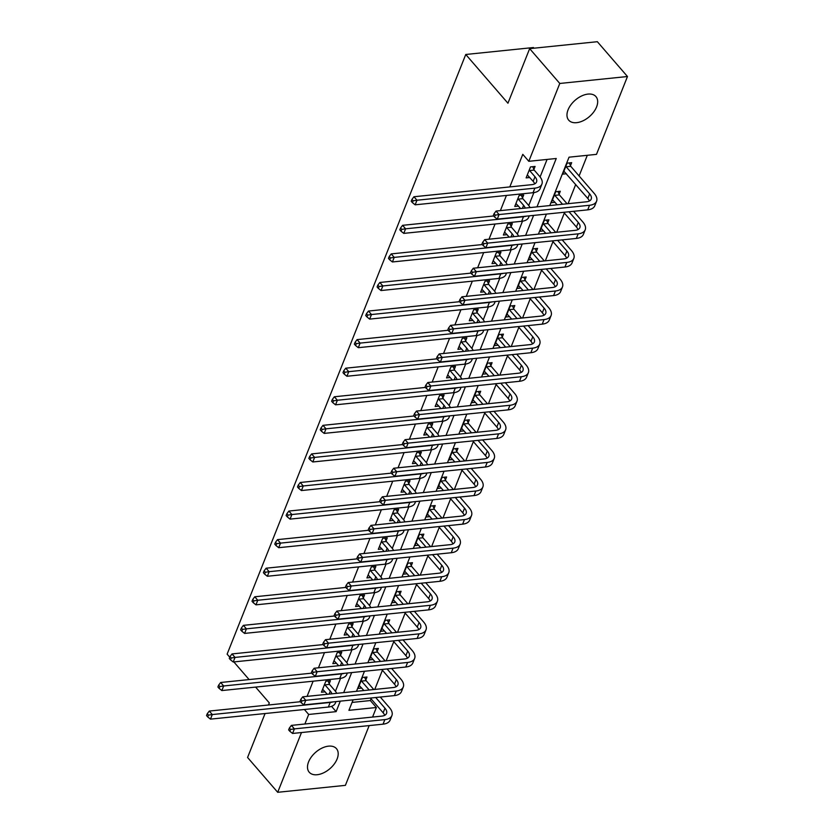 <?xml version="1.0" encoding="UTF-8"?>
<svg xmlns="http://www.w3.org/2000/svg" width="834" height="834" viewBox="0 0 834 834"><rect width="100%" height="100%" fill="white"/><g stroke="black" fill="none" stroke-linecap="round" stroke-linejoin="round"><path stroke-width="1.25" d="M308.57 761.901A18.004 10.863 -40.9 0 1 322.06 748.067A18.004 10.863 -40.9 0 1 336.456 748.651A18.004 10.863 -40.9 0 1 337.113 758.971A18.004 10.863 -40.9 0 1 323.623 772.816A18.004 10.863 -40.9 0 1 309.226 772.221A18.004 10.863 -40.9 0 1 308.57 761.901M568.058 109.848A18.004 10.863 -40.9 0 1 581.548 96.004A18.004 10.863 -40.9 0 1 595.945 96.598A18.004 10.863 -40.9 0 1 596.591 106.919A18.004 10.863 -40.9 0 1 583.112 120.753A18.004 10.863 -40.9 0 1 568.705 120.169A18.004 10.863 -40.9 0 1 568.058 109.848M534.01 48.195L533.437 47.538L465.758 54.481L227.119 654.148L229.757 657.202M465.758 54.481L507.937 103.228L529.653 48.643L597.342 41.7L627.47 76.52L596.487 154.363L569.049 157.178L549.794 205.56M352.073 702.426L370.338 700.55L371.036 698.798M374.758 689.426L382.41 670.223M386.132 660.862L393.773 641.648M397.505 632.287L405.147 613.073M408.879 603.712L416.52 584.498M420.242 575.137L427.894 555.924M431.616 546.562L439.257 527.359M442.99 517.987L450.631 498.784M454.353 489.422L462.005 470.209M465.726 460.848L473.368 441.634M477.1 432.273L484.742 413.059M488.474 403.698L496.115 384.484M499.837 375.123L507.489 355.92M511.211 346.548L518.852 327.345M522.584 317.983L530.226 298.77M533.948 289.408L541.6 270.195M545.321 260.833L552.963 241.62M556.695 232.259L564.337 213.045M568.069 203.684L575.71 184.481M579.098 175.953L587.313 155.301M370.338 700.55L376.363 707.513L372.569 717.063M369.17 725.59L345.391 785.357L277.701 792.3L301.481 732.544M570.477 165.653L571.665 162.682L567.089 163.151L562.71 174.139L566.432 173.753M559.103 194.228L560.292 191.257L555.715 191.726L551.347 202.714L555.058 202.328M547.74 222.803L548.918 219.832L544.352 220.301L539.973 231.289L543.695 230.903M536.366 251.378L537.555 248.396L532.978 248.866L528.6 259.864L532.321 259.478M524.993 279.943L526.181 276.971L521.604 277.441L517.236 288.428L520.948 288.053M513.629 308.517L514.807 305.546L510.231 306.015L505.863 317.003L509.584 316.628M502.256 337.092L503.434 334.121L498.868 334.59L494.489 345.578L498.211 345.193M490.882 365.667L492.07 362.696L487.494 363.165L483.115 374.153L486.837 373.768M479.508 394.242L480.697 391.271L476.12 391.74L471.752 402.728L475.463 402.342M468.145 422.817L469.323 419.836L464.757 420.305L460.378 431.303L464.1 430.917M456.771 451.382L457.96 448.411L453.383 448.88L449.005 459.868L452.726 459.492M445.398 479.957L446.586 476.985L442.01 477.455L437.642 488.443L441.353 488.067M434.034 508.531L435.212 505.56L430.636 506.029L426.268 517.017L429.99 516.632M422.661 537.106L423.839 534.135L419.273 534.604L414.894 545.592L418.616 545.207M411.287 565.681L412.476 562.71L407.899 563.179L403.531 574.167L407.242 573.782M399.913 594.256L401.102 591.275L396.525 591.744L392.157 602.742L395.879 602.356M388.55 622.821L389.728 619.85L385.162 620.319L380.784 631.307L384.505 630.931M377.177 651.396L378.365 648.425L373.788 648.894L369.41 659.882L373.132 659.506M365.803 679.971L366.991 677L362.415 677.469L358.047 688.457L361.758 688.071M536.992 206.874L556.247 158.491L528.808 161.306L522.782 154.342L509.814 186.92M506.426 195.448L500.379 210.637M495.052 224.023L489.005 239.202M483.678 252.598L477.642 267.777M472.315 281.173L466.269 296.351M460.941 309.737L454.895 324.926M449.568 338.312L443.532 353.501M438.194 366.887L432.158 382.076M426.831 395.462L420.784 410.641M415.457 424.037L409.411 439.216M404.083 452.612L398.047 467.791M392.72 481.176L386.674 496.366M381.346 509.751L375.3 524.94M369.973 538.326L363.937 553.515M358.599 566.901L352.563 582.08M347.236 595.476L341.189 610.655M335.862 624.051L329.816 639.23M324.489 652.615L318.452 667.805M313.125 681.19L307.079 696.38M335.424 691.271L340.574 678.355M346.798 662.696L351.938 649.78M358.172 634.132L363.311 621.205M369.535 605.557L374.685 592.63M380.909 576.982L386.048 564.065M392.282 548.407L397.422 535.491M403.656 519.832L408.796 506.916M415.019 491.257L420.169 478.341M426.393 462.693L431.532 449.766M437.767 434.118L442.906 421.191M449.13 405.543L454.28 392.626M460.504 376.968L465.643 364.051M471.877 348.393L477.017 335.476M483.251 319.818L488.39 306.902M494.614 291.254L499.754 278.327M505.988 262.679L511.127 249.752M517.361 234.104L522.501 221.187M528.725 205.529L533.875 192.612M540.098 176.954L547.073 159.43M533.896 169.406L535.074 166.435L530.497 166.904L526.129 177.892L529.851 177.517M522.522 197.981L523.7 195.01L519.134 195.479L514.755 206.467L518.477 206.081M511.148 226.556L512.337 223.585L507.76 224.054L503.392 235.042L507.103 234.656M499.785 255.131L500.963 252.149L496.386 252.619L492.018 263.617L495.74 263.231M488.411 283.696L489.589 280.724L485.023 281.194L480.645 292.181L484.366 291.806M477.038 312.27L478.226 309.299L473.649 309.768L469.271 320.756L472.993 320.381M465.664 340.845L466.852 337.874L462.276 338.343L457.908 349.331L461.619 348.956M454.301 369.42L455.479 366.449L450.913 366.918L446.534 377.906L450.256 377.521M442.927 397.995L444.105 395.024L439.539 395.493L435.16 406.481L438.882 406.095M431.553 426.57L432.742 423.589L428.165 424.058L423.797 435.056L427.508 434.67M420.19 455.135L421.368 452.164L416.791 452.633L412.423 463.621L416.145 463.245M408.816 483.71L409.994 480.738L405.428 481.208L401.05 492.196L404.771 491.82M397.443 512.284L398.631 509.313L394.055 509.782L389.676 520.77L393.398 520.395M386.069 540.859L387.257 537.888L382.681 538.357L378.313 549.345L382.024 548.96M374.706 569.434L375.884 566.463L371.318 566.932L366.939 577.92L370.661 577.535M363.332 598.009L364.521 595.028L359.944 595.497L355.565 606.495L359.287 606.109M351.958 626.574L353.147 623.603L348.57 624.072L344.202 635.06L347.914 634.684M340.595 655.149L341.773 652.178L337.197 652.647L332.829 663.635L336.55 663.259M329.221 683.724L330.4 680.752L325.833 681.222L321.455 692.21L325.177 691.834M529.653 48.643L559.781 83.463L627.47 76.52M265.066 713.529L247.573 757.481L277.701 792.3M268.465 705.001L269.299 702.895L255.621 687.091M249.116 679.574L233.843 661.925M304.879 724.006L308.684 714.457L336.123 711.642L340.293 701.154M304.389 709.494L308.684 714.457M528.808 161.306L559.781 83.463M343.691 692.616L351.667 672.579M355.065 664.041L363.04 644.004M366.428 635.477L374.403 615.429M377.802 606.902L385.777 586.855M389.176 578.327L397.151 558.29M400.539 549.752L408.514 529.715M411.913 521.177L419.888 501.14M423.286 492.602L431.261 472.565M434.66 464.038L442.635 443.99M446.023 435.463L453.998 415.415M457.397 406.888L465.372 386.851M468.771 378.313L476.746 358.276M480.134 349.738L488.109 329.701M491.507 321.163L499.483 301.126M502.881 292.598L510.856 272.551M514.244 264.024L522.23 243.976M525.618 235.449L533.593 215.412M353.095 699.841L348.925 710.328L376.363 707.513M546.406 214.088L538.42 234.135M535.032 242.663L527.057 262.71M523.658 271.238L515.683 291.285M512.284 299.813L504.309 319.849M500.921 328.387L492.946 348.424M489.548 356.962L481.572 376.999M478.174 385.527L470.199 405.574M466.811 414.102L458.836 434.149M455.437 442.677L447.462 462.724M444.063 471.252L436.088 491.289M432.69 499.827L424.714 519.863M421.326 528.402L413.351 548.438M409.953 556.966L401.978 577.013M398.579 585.541L390.604 605.588M387.216 614.116L379.241 634.163M375.842 642.691L367.867 662.728M364.468 671.266L356.493 691.303M331.536 706.346L336.123 711.642M527.307 174.921L533.155 181.332A11.54 6.005 -158.3 0 1 534.698 183.876M529.6 170.543L534.98 176.756A11.54 6.005 -158.3 0 1 536.554 181.958A11.54 6.005 -158.3 0 1 531.852 184.658L413.956 196.751L416.969 200.233L534.865 188.14A17.316 9.007 21.7 0 0 541.912 184.095A17.316 9.007 21.7 0 0 539.546 176.287L534.177 170.073L529.6 170.543L529.319 169.875M532.728 166.675L534.177 170.073M413.143 200.806L411.933 199.42L411.204 201.244L412.413 202.641L413.143 200.806L416.969 200.233L415.144 204.82L533.041 192.717A17.316 9.007 21.7 0 0 540.098 188.672L541.912 184.095M415.144 204.82L412.413 202.641M411.933 199.42L413.956 196.751M569.309 162.922L570.769 166.32L566.192 166.79L589.638 193.895A11.54 6.005 -158.3 0 1 591.212 199.097A11.54 6.005 -158.3 0 1 586.521 201.797L496.053 211.075L499.066 214.557L589.534 205.279A17.316 9.007 21.7 0 0 596.581 201.234A17.316 9.007 21.7 0 0 594.215 193.425L570.769 166.32M566.192 166.79L565.9 166.122M563.899 171.168L587.814 198.471A11.54 6.005 -158.3 0 1 589.357 201.015M495.24 215.13L494.041 213.733L493.311 215.568L494.51 216.965L495.24 215.13L499.066 214.557L497.252 219.133L587.709 209.855A17.316 9.007 21.7 0 0 594.757 205.81L596.581 201.234M497.252 219.133L494.51 216.965M494.041 213.733L496.053 211.075M515.944 203.496L520.614 208.552M521.354 195.25L522.803 198.648L518.237 199.118L523.606 205.331A11.54 6.005 -158.3 0 1 525.222 208.083M518.237 199.118L517.945 198.45M530.038 207.593A17.316 9.007 21.7 0 0 528.183 204.862L522.803 198.648M493.665 215.985L402.582 225.326L405.595 228.808L523.491 216.715A17.316 9.007 21.7 0 0 526.244 216.162M401.769 229.381L400.56 227.984L399.83 229.819L401.039 231.216L401.769 229.381L405.595 228.808L403.771 233.384L521.677 221.291A17.316 9.007 21.7 0 0 528.725 217.247L529.277 215.85M403.771 233.384L401.039 231.216M400.56 227.984L402.582 225.326M504.57 232.071L509.24 237.127M509.981 223.825L511.44 227.223L506.863 227.692L512.232 233.895A11.54 6.005 -158.3 0 1 513.848 236.658M506.863 227.692L506.582 227.025M518.665 236.158A17.316 9.007 21.7 0 0 516.809 233.426L511.44 227.223M482.292 244.55L391.209 253.901L394.221 257.383L512.128 245.279A17.316 9.007 21.7 0 0 514.87 244.737M390.395 257.956L389.197 256.559L388.467 258.394L389.666 259.791L390.395 257.956L394.221 257.383L392.407 261.959L510.304 249.866A17.316 9.007 21.7 0 0 517.351 245.822L517.904 244.425M392.407 261.959L389.666 259.791M389.197 256.559L391.209 253.901M557.946 191.497L559.395 194.895L554.819 195.364L562.512 204.257M569.017 211.773L578.264 222.459A11.54 6.005 -158.3 0 1 579.849 227.672A11.54 6.005 -158.3 0 1 575.147 230.361L484.69 239.65L487.702 243.132L578.16 233.843A17.316 9.007 21.7 0 0 585.207 229.809A17.316 9.007 21.7 0 0 582.841 221.99L573.594 211.304M567.089 203.788L559.395 194.895M554.819 195.364L554.537 194.697M552.525 199.743L557.195 204.799M563.701 212.316L576.44 227.046A11.54 6.005 -158.3 0 1 577.993 229.579M483.866 243.705L482.667 242.308L481.937 244.143L483.147 245.54L483.866 243.705L487.702 243.132L485.878 247.708L576.336 238.43A17.316 9.007 21.7 0 0 583.383 234.385L585.207 229.809M485.878 247.708L483.147 245.54M482.667 242.308L484.69 239.65M546.572 220.072L548.021 223.47L543.445 223.939L551.138 232.832M557.644 240.348L566.901 251.034A11.54 6.005 -158.3 0 1 568.475 256.247A11.54 6.005 -158.3 0 1 563.774 258.936L473.316 268.225L476.329 271.707L566.786 262.418A17.316 9.007 21.7 0 0 573.834 258.373A17.316 9.007 21.7 0 0 571.467 250.565L562.22 239.879M555.715 232.363L548.021 223.47M543.445 223.939L543.163 223.272M541.162 228.318L545.832 233.374M552.337 240.89L565.077 255.621A11.54 6.005 -158.3 0 1 566.62 258.154M472.503 272.28L471.293 270.883L470.564 272.718L471.773 274.105L472.503 272.28L476.329 271.707L474.504 276.283L564.962 267.005A17.316 9.007 21.7 0 0 572.02 262.96L573.834 258.373M474.504 276.283L471.773 274.105M471.293 270.883L473.316 268.225M493.196 260.635L497.877 265.702M498.617 252.4L500.066 255.798L495.49 256.267L500.859 262.47A11.54 6.005 -158.3 0 1 502.475 265.233M495.49 256.267L495.208 255.6M507.301 264.732A17.316 9.007 21.7 0 0 505.435 262.001L500.066 255.798M470.918 273.125L379.845 282.476L382.858 285.958L500.754 273.854A17.316 9.007 21.7 0 0 503.496 273.312M379.032 286.531L377.823 285.134L377.093 286.969L378.302 288.356L379.032 286.531L382.858 285.958L381.034 290.534L498.93 278.431A17.316 9.007 21.7 0 0 505.977 274.396L506.54 272.999M381.034 290.534L378.302 288.356M377.823 285.134L379.845 282.476M481.833 289.21L486.503 294.277M487.244 280.964L488.693 284.373L484.127 284.842L489.495 291.045A11.54 6.005 -158.3 0 1 491.111 293.797M484.127 284.842L483.835 284.175M495.928 293.307A17.316 9.007 21.7 0 0 494.062 290.576L488.693 284.373M459.555 301.699L368.472 311.051L371.484 314.533L489.381 302.429A17.316 9.007 21.7 0 0 492.133 301.877M367.658 315.106L366.449 313.709L365.719 315.544L366.929 316.93L367.658 315.106L371.484 314.533L369.66 319.109L487.567 307.006A17.316 9.007 21.7 0 0 494.614 302.961L495.167 301.564M369.66 319.109L366.929 316.93M366.449 313.709L368.472 311.051M470.459 317.785L475.13 322.852M475.87 309.539L477.329 312.948L472.753 313.417L478.122 319.62A11.54 6.005 -158.3 0 1 479.738 322.372M472.753 313.417L472.461 312.74M484.554 321.882A17.316 9.007 21.7 0 0 482.698 319.151L477.329 312.948M448.181 330.274L357.098 339.615L360.111 343.097L478.018 331.004A17.316 9.007 21.7 0 0 480.759 330.452M356.285 343.671L355.076 342.284L354.356 344.119L355.555 345.505L356.285 343.671L360.111 343.097L358.297 347.684L476.193 335.581A17.316 9.007 21.7 0 0 483.24 331.536L483.793 330.139M358.297 347.684L355.555 345.505M355.076 342.284L357.098 339.615M535.199 248.636L536.648 252.045L532.082 252.514L539.775 261.407M546.27 268.923L555.527 279.609A11.54 6.005 -158.3 0 1 557.102 284.821A11.54 6.005 -158.3 0 1 552.4 287.511L461.942 296.8L464.955 300.282L555.413 290.993A17.316 9.007 21.7 0 0 562.47 286.948A17.316 9.007 21.7 0 0 560.094 279.14L550.847 268.454M544.341 260.938L536.648 252.045M532.082 252.514L531.79 251.847M529.788 256.882L534.458 261.949M540.964 269.465L553.703 284.185A11.54 6.005 -158.3 0 1 555.246 286.729M461.129 300.855L459.92 299.458L459.2 301.293L460.399 302.679L461.129 300.855L464.955 300.282L463.131 304.858L553.599 295.57A17.316 9.007 21.7 0 0 560.646 291.525L562.47 286.948M463.131 304.858L460.399 302.679M459.92 299.458L461.942 296.8M523.825 277.211L525.284 280.62L520.708 281.089L528.402 289.971M534.907 297.488L544.154 308.184A11.54 6.005 -158.3 0 1 545.738 313.386A11.54 6.005 -158.3 0 1 541.037 316.086L450.579 325.364L453.592 328.846L544.049 319.568A17.316 9.007 21.7 0 0 551.097 315.523A17.316 9.007 21.7 0 0 548.73 307.715L539.473 297.019M532.978 289.502L525.284 280.62M520.708 281.089L520.426 280.412M518.414 285.457L523.085 290.524M529.59 298.04L542.329 312.76A11.54 6.005 -158.3 0 1 543.883 315.304M449.755 329.42L448.556 328.033L447.827 329.857L449.026 331.254L449.755 329.42L453.592 328.846L451.767 333.433L542.225 324.145A17.316 9.007 21.7 0 0 549.272 320.1L551.097 315.523M451.767 333.433L449.026 331.254M448.556 328.033L450.579 325.364M512.462 305.786L513.911 309.185L509.334 309.654L517.028 318.546M523.533 326.063L532.78 336.759A11.54 6.005 -158.3 0 1 534.365 341.961A11.54 6.005 -158.3 0 1 529.663 344.661L439.205 353.939L442.218 357.421L532.676 348.143A17.316 9.007 21.7 0 0 539.723 344.098A17.316 9.007 21.7 0 0 537.357 336.29L528.11 325.594M521.604 318.077L513.911 309.185M509.334 309.654L509.053 308.987M507.041 314.032L511.722 319.099M518.216 326.605L530.966 341.335A11.54 6.005 -158.3 0 1 532.509 343.879M438.392 357.994L437.183 356.608L436.453 358.432L437.662 359.829L438.392 357.994L442.218 357.421L440.394 361.998L530.851 352.719A17.316 9.007 21.7 0 0 537.899 348.675L539.723 344.098M440.394 361.998L437.662 359.829M437.183 356.608L439.205 353.939M501.088 334.361L502.537 337.76L497.971 338.229L505.665 347.121M512.159 354.638L521.417 365.334A11.54 6.005 -158.3 0 1 522.991 370.536A11.54 6.005 -158.3 0 1 518.289 373.236L427.832 382.514L430.844 385.996L521.302 376.718A17.316 9.007 21.7 0 0 528.36 372.673A17.316 9.007 21.7 0 0 525.983 364.865L516.736 354.169M510.231 346.652L502.537 337.76M497.971 338.229L497.679 337.562M495.677 342.607L500.348 347.663M506.853 355.18L519.592 369.91A11.54 6.005 -158.3 0 1 521.135 372.454M427.018 386.569L425.809 385.172L425.079 387.007L426.289 388.404L427.018 386.569L430.844 385.996L429.02 390.573L519.478 381.294A17.316 9.007 21.7 0 0 526.535 377.249L528.36 372.673M429.02 390.573L426.289 388.404M425.809 385.172L427.832 382.514M489.714 362.936L491.174 366.334L486.597 366.804L494.291 375.696M500.796 383.213L510.043 393.898A11.54 6.005 -158.3 0 1 511.617 399.111A11.54 6.005 -158.3 0 1 506.926 401.8L416.458 411.089L419.471 414.571L509.939 405.282A17.316 9.007 21.7 0 0 516.986 401.248A17.316 9.007 21.7 0 0 514.62 393.429L505.362 382.743M498.857 375.227L491.174 366.334M486.597 366.804L486.305 366.136M484.304 371.182L488.974 376.238M495.479 383.755L508.219 398.485A11.54 6.005 -158.3 0 1 509.762 401.018M415.645 415.144L414.446 413.747L413.716 415.582L414.915 416.979L415.645 415.144L419.471 414.571L417.657 419.148L508.114 409.869A17.316 9.007 21.7 0 0 515.162 405.824L516.986 401.248M417.657 419.148L414.915 416.979M414.446 413.747L416.458 411.089M478.351 391.511L479.8 394.909L475.224 395.379L482.917 404.271M489.422 411.787L498.669 422.473A11.54 6.005 -158.3 0 1 500.254 427.686A11.54 6.005 -158.3 0 1 495.552 430.375L405.095 439.664L408.107 443.146L498.565 433.857A17.316 9.007 21.7 0 0 505.613 429.812A17.316 9.007 21.7 0 0 503.246 422.004L493.999 411.318M487.494 403.802L479.8 394.909M475.224 395.379L474.942 394.711M472.93 399.757L477.601 404.813M484.106 412.33L496.845 427.06A11.54 6.005 -158.3 0 1 498.398 429.593M404.271 443.719L403.072 442.322L402.342 444.157L403.552 445.544L404.271 443.719L408.107 443.146L406.283 447.722L496.741 438.444A17.316 9.007 21.7 0 0 503.788 434.399L505.613 429.812M406.283 447.722L403.552 445.544M403.072 442.322L405.095 439.664M466.977 420.075L468.427 423.484L463.85 423.953L471.544 432.846M478.049 440.362L487.306 451.048A11.54 6.005 -158.3 0 1 488.88 456.261A11.54 6.005 -158.3 0 1 484.179 458.95L393.721 468.239L396.734 471.721L487.192 462.432A17.316 9.007 21.7 0 0 494.239 458.387A17.316 9.007 21.7 0 0 491.872 450.579L482.625 439.893M476.12 432.377L468.427 423.484M463.85 423.953L463.568 423.286M461.567 428.322L466.237 433.388M472.742 440.905L485.482 455.625A11.54 6.005 -158.3 0 1 487.025 458.168M392.908 472.294L391.699 470.897L390.969 472.732L392.178 474.119L392.908 472.294L396.734 471.721L394.909 476.297L485.367 467.009A17.316 9.007 21.7 0 0 492.425 462.964L494.239 458.387M394.909 476.297L392.178 474.119M391.699 470.897L393.721 468.239M455.604 448.65L457.053 452.059L452.487 452.528L460.18 461.411M466.675 468.927L475.933 479.623A11.54 6.005 -158.3 0 1 477.507 484.825A11.54 6.005 -158.3 0 1 472.805 487.525L382.347 496.803L385.36 500.285L475.818 491.007A17.316 9.007 21.7 0 0 482.876 486.962A17.316 9.007 21.7 0 0 480.509 479.154L471.252 468.458M464.747 460.941L457.053 452.059M452.487 452.528L452.195 451.851M450.193 456.896L454.864 461.963M461.369 469.479L474.108 484.2A11.54 6.005 -158.3 0 1 475.651 486.743M381.534 500.859L380.325 499.472L379.606 501.297L380.804 502.693L381.534 500.859L385.36 500.285L383.546 504.872L474.004 495.584A17.316 9.007 21.7 0 0 481.051 491.539L482.876 486.962M383.546 504.872L380.804 502.693M380.325 499.472L382.347 496.803M444.23 477.225L445.69 480.624L441.113 481.093L448.807 489.985M455.312 497.502L464.559 508.198A11.54 6.005 -158.3 0 1 466.143 513.4A11.54 6.005 -158.3 0 1 461.442 516.1L370.984 525.378L373.997 528.86L464.455 519.582A17.316 9.007 21.7 0 0 471.502 515.537A17.316 9.007 21.7 0 0 469.135 507.729L459.878 497.033M453.383 489.516L445.69 480.624M441.113 481.093L440.832 480.426M438.82 485.471L443.49 490.538M449.995 498.044L462.734 512.774A11.54 6.005 -158.3 0 1 464.288 515.318M370.16 529.434L368.962 528.047L368.232 529.871L369.431 531.268L370.16 529.434L373.997 528.86L372.173 533.437L462.63 524.159A17.316 9.007 21.7 0 0 469.678 520.114L471.502 515.537M372.173 533.437L369.431 531.268M368.962 528.047L370.984 525.378M432.867 505.8L434.316 509.199L429.739 509.668L437.433 518.56M443.938 526.077L453.185 536.773A11.54 6.005 -158.3 0 1 454.77 541.975A11.54 6.005 -158.3 0 1 450.068 544.675L359.61 553.953L362.623 557.435L453.081 548.157A17.316 9.007 21.7 0 0 460.128 544.112A17.316 9.007 21.7 0 0 457.762 536.304L448.515 525.608M442.01 518.091L434.316 509.199M429.739 509.668L429.458 509.001M427.446 514.046L432.127 519.102M438.621 526.619L451.371 541.349A11.54 6.005 -158.3 0 1 452.914 543.893M358.797 558.009L357.588 556.612L356.858 558.446L358.067 559.843L358.797 558.009L362.623 557.435L360.799 562.012L451.257 552.734A17.316 9.007 21.7 0 0 458.304 548.689L460.128 544.112M360.799 562.012L358.067 559.843M357.588 556.612L359.61 553.953M421.493 534.375L422.942 537.774L418.376 538.243L426.07 547.135M432.565 554.652L441.822 565.337A11.54 6.005 -158.3 0 1 443.396 570.55A11.54 6.005 -158.3 0 1 438.694 573.239L348.237 582.528L351.25 586.01L441.707 576.721A17.316 9.007 21.7 0 0 448.765 572.687A17.316 9.007 21.7 0 0 446.388 564.868L437.141 554.183M430.636 546.666L422.942 537.774M418.376 538.243L418.084 537.576M416.083 542.621L420.753 547.677M427.258 555.194L439.998 569.924A11.54 6.005 -158.3 0 1 441.54 572.458M347.424 586.583L346.214 585.187L345.484 587.021L346.694 588.418L347.424 586.583L351.25 586.01L349.425 590.587L439.893 581.308A17.316 9.007 21.7 0 0 446.941 577.264L448.765 572.687M349.425 590.587L346.694 588.418M346.214 585.187L348.237 582.528M410.119 562.95L411.579 566.349L407.002 566.818L414.696 575.71M421.201 583.227L430.448 593.912A11.54 6.005 -158.3 0 1 432.022 599.125A11.54 6.005 -158.3 0 1 427.331 601.814L336.863 611.103L339.876 614.585L430.344 605.296A17.316 9.007 21.7 0 0 437.391 601.251A17.316 9.007 21.7 0 0 435.025 593.443L425.767 582.757M419.273 575.241L411.579 566.349M407.002 566.818L406.721 566.15M404.709 571.196L409.379 576.252M415.885 583.769L428.624 598.499A11.54 6.005 -158.3 0 1 430.177 601.033M336.05 615.158L334.851 613.761L334.121 615.596L335.32 616.983L336.05 615.158L339.876 614.585L338.062 619.162L428.52 609.883A17.316 9.007 21.7 0 0 435.567 605.838L437.391 601.251M338.062 619.162L335.32 616.983M334.851 613.761L336.863 611.103M398.756 591.514L400.205 594.923L395.629 595.393L403.322 604.285M409.828 611.802L419.075 622.487A11.54 6.005 -158.3 0 1 420.659 627.7A11.54 6.005 -158.3 0 1 415.957 630.389L325.5 639.678L328.513 643.16L418.97 633.871A17.316 9.007 21.7 0 0 426.018 629.826A17.316 9.007 21.7 0 0 423.651 622.018L414.404 611.332M407.899 603.816L400.205 594.923M395.629 595.393L395.347 594.725M393.335 599.761L398.016 604.827M404.511 612.344L417.25 627.064A11.54 6.005 -158.3 0 1 418.804 629.607M324.676 643.733L323.477 642.336L322.748 644.171L323.957 645.558L324.676 643.733L328.513 643.16L326.688 647.737L417.146 638.448A17.316 9.007 21.7 0 0 424.193 634.403L426.018 629.826M326.688 647.737L323.957 645.558M323.477 642.336L325.5 639.678M387.383 620.089L388.832 623.498L384.266 623.968L391.949 632.85M398.454 640.366L407.711 651.062A11.54 6.005 -158.3 0 1 409.286 656.264A11.54 6.005 -158.3 0 1 404.584 658.964L314.126 668.242L317.139 671.724L407.597 662.446A17.316 9.007 21.7 0 0 414.644 658.401A17.316 9.007 21.7 0 0 412.277 650.593L403.031 639.897M396.525 632.38L388.832 623.498M384.266 623.968L383.974 623.29M381.972 628.336L386.642 633.402M393.148 640.919L405.887 655.639A11.54 6.005 -158.3 0 1 407.43 658.182M313.313 672.298L312.104 670.911L311.374 672.736L312.583 674.133L313.313 672.298L317.139 671.724L315.315 676.311L405.772 667.023A17.316 9.007 21.7 0 0 412.83 662.978L414.644 658.401M315.315 676.311L312.583 674.133M312.104 670.911L314.126 668.242M459.086 346.36L463.756 351.416M464.507 338.114L465.956 341.513L461.379 341.982L466.748 348.195A11.54 6.005 -158.3 0 1 468.364 350.947M461.379 341.982L461.098 341.314M473.191 350.457A17.316 9.007 21.7 0 0 471.325 347.726L465.956 341.513M436.808 358.849L345.735 368.19L348.748 371.672L466.644 359.579A17.316 9.007 21.7 0 0 469.386 359.027M344.911 372.245L343.712 370.859L342.983 372.683L344.181 374.08L344.911 372.245L348.748 371.672L346.923 376.259L464.819 364.156A17.316 9.007 21.7 0 0 471.867 360.111L472.43 358.714M346.923 376.259L344.181 374.08M343.712 370.859L345.735 368.19M447.722 374.935L452.393 379.991M453.133 366.689L454.582 370.087L450.006 370.557L455.385 376.77A11.54 6.005 -158.3 0 1 457.001 379.522M450.006 370.557L449.724 369.889M461.817 379.032A17.316 9.007 21.7 0 0 459.951 376.301L454.582 370.087M425.444 387.424L334.361 396.765L337.374 400.247L455.27 388.154A17.316 9.007 21.7 0 0 458.022 387.601M333.548 400.82L332.339 399.423L331.609 401.258L332.818 402.655L333.548 400.82L337.374 400.247L335.549 404.824L453.446 392.731A17.316 9.007 21.7 0 0 460.504 388.686L461.056 387.289M335.549 404.824L332.818 402.655M332.339 399.423L334.361 396.765M436.349 403.51L441.019 408.566M441.759 395.264L443.208 398.662L438.642 399.132L444.011 405.334A11.54 6.005 -158.3 0 1 445.627 408.097M438.642 399.132L438.35 398.464M450.443 407.597A17.316 9.007 21.7 0 0 448.588 404.865L443.208 398.662M414.071 415.989L322.987 425.34L326 428.822L443.897 416.719A17.316 9.007 21.7 0 0 446.649 416.176M322.174 429.395L320.965 427.998L320.235 429.833L321.444 431.23L322.174 429.395L326 428.822L324.176 433.399L442.083 421.306A17.316 9.007 21.7 0 0 449.13 417.261L449.682 415.864M324.176 433.399L321.444 431.23M320.965 427.998L322.987 425.34M424.975 432.075L429.646 437.141M430.386 423.839L431.845 427.237L427.269 427.706L432.637 433.909A11.54 6.005 -158.3 0 1 434.253 436.672M427.269 427.706L426.987 427.039M439.07 436.172A17.316 9.007 21.7 0 0 437.214 433.44L431.845 427.237M402.697 444.564L311.624 453.915L314.627 457.397L432.533 445.293A17.316 9.007 21.7 0 0 435.275 444.751M310.801 457.97L309.602 456.573L308.872 458.408L310.071 459.795L310.801 457.97L314.627 457.397L312.813 461.973L430.709 449.88A17.316 9.007 21.7 0 0 437.756 445.836L438.309 444.439M312.813 461.973L310.071 459.795M309.602 456.573L311.624 453.915M413.601 460.649L418.282 465.716M419.022 452.403L420.472 455.812L415.895 456.281L421.264 462.484A11.54 6.005 -158.3 0 1 422.88 465.236M415.895 456.281L415.613 455.614M427.706 464.747A17.316 9.007 21.7 0 0 425.84 462.015L420.472 455.812M391.323 473.139L300.25 482.49L303.263 485.972L421.16 473.868A17.316 9.007 21.7 0 0 423.901 473.316M299.437 486.545L298.228 485.148L297.498 486.983L298.708 488.37L299.437 486.545L303.263 485.972L301.439 490.548L419.335 478.445A17.316 9.007 21.7 0 0 426.382 474.4L426.945 473.003M301.439 490.548L298.708 488.37M298.228 485.148L300.25 482.49M402.238 489.224L406.909 494.291M407.649 480.978L409.098 484.387L404.532 484.856L409.901 491.059A11.54 6.005 -158.3 0 1 411.516 493.811M404.532 484.856L404.24 484.179M416.333 493.321A17.316 9.007 21.7 0 0 414.467 490.59L409.098 484.387M379.96 501.714L288.877 511.054L291.89 514.536L409.786 502.443A17.316 9.007 21.7 0 0 412.538 501.891M288.064 515.11L286.854 513.723L286.125 515.558L287.334 516.944L288.064 515.11L291.89 514.536L290.065 519.123L407.972 507.02A17.316 9.007 21.7 0 0 415.019 502.975L415.572 501.578M290.065 519.123L287.334 516.944M286.854 513.723L288.877 511.054M390.865 517.799L395.535 522.866M396.275 509.553L397.735 512.952L393.158 513.421L398.527 519.634A11.54 6.005 -158.3 0 1 400.143 522.386M393.158 513.421L392.866 512.754M404.959 521.896A17.316 9.007 21.7 0 0 403.103 519.165L397.735 512.952M368.586 530.288L277.503 539.629L280.516 543.111L398.423 531.018A17.316 9.007 21.7 0 0 401.164 530.466M276.69 543.685L275.491 542.298L274.761 544.122L275.96 545.519L276.69 543.685L280.516 543.111L278.702 547.698L396.598 535.595A17.316 9.007 21.7 0 0 403.646 531.55L404.198 530.153M278.702 547.698L275.96 545.519M275.491 542.298L277.503 539.629M379.491 546.374L384.161 551.43M384.912 538.128L386.361 541.527L381.784 541.996L387.153 548.209A11.54 6.005 -158.3 0 1 388.769 550.961M381.784 541.996L381.503 541.329M393.596 550.471A17.316 9.007 21.7 0 0 391.73 547.74L386.361 541.527M357.213 558.863L266.14 568.204L269.153 571.686L387.049 559.593A17.316 9.007 21.7 0 0 389.791 559.041M265.316 572.26L264.117 570.863L263.388 572.697L264.587 574.094L265.316 572.26L269.153 571.686L267.328 576.263L385.225 564.17A17.316 9.007 21.7 0 0 392.272 560.125L392.835 558.728M267.328 576.263L264.587 574.094M264.117 570.863L266.14 568.204M368.128 574.949L372.798 580.005M373.538 566.703L374.987 570.102L370.411 570.571L375.79 576.774A11.54 6.005 -158.3 0 1 377.406 579.536M370.411 570.571L370.129 569.903M382.222 579.036A17.316 9.007 21.7 0 0 380.356 576.304L374.987 570.102M345.849 587.428L254.766 596.779L257.779 600.261L375.675 588.158A17.316 9.007 21.7 0 0 378.428 587.616M253.953 600.834L252.744 599.438L252.014 601.272L253.223 602.669L253.953 600.834L257.779 600.261L255.955 604.838L373.851 592.745A17.316 9.007 21.7 0 0 380.909 588.7L381.461 587.303M255.955 604.838L253.223 602.669M252.744 599.438L254.766 596.779M356.754 603.514L361.424 608.58M362.164 595.278L363.614 598.676L359.047 599.146L364.416 605.348A11.54 6.005 -158.3 0 1 366.032 608.111M359.047 599.146L358.756 598.478M370.849 607.611A17.316 9.007 21.7 0 0 368.993 604.879L363.614 598.676M334.476 616.003L243.392 625.354L246.405 628.836L364.302 616.733A17.316 9.007 21.7 0 0 367.054 616.19M242.579 629.409L241.37 628.012L240.64 629.847L241.85 631.234L242.579 629.409L246.405 628.836L244.581 633.413L362.488 621.32A17.316 9.007 21.7 0 0 369.535 617.275L370.087 615.878M244.581 633.413L241.85 631.234M241.37 628.012L243.392 625.354M345.38 632.089L350.051 637.155M350.791 623.842L352.25 627.251L347.674 627.721L353.043 633.923A11.54 6.005 -158.3 0 1 354.659 636.676M347.674 627.721L347.392 627.053M359.475 636.186A17.316 9.007 21.7 0 0 357.619 633.454L352.25 627.251M323.102 644.578L232.029 653.929L235.042 657.411L352.938 645.308A17.316 9.007 21.7 0 0 355.68 644.755M231.206 657.984L230.007 656.587L229.277 658.422L230.476 659.809L231.206 657.984L235.042 657.411L233.218 661.987L351.114 649.884A17.316 9.007 21.7 0 0 358.161 645.839L358.724 644.453M233.218 661.987L230.476 659.809M230.007 656.587L232.029 653.929M334.007 660.664L338.687 665.73M339.428 652.417L340.877 655.826L336.3 656.295L341.669 662.498A11.54 6.005 -158.3 0 1 343.285 665.251M336.3 656.295L336.019 655.618M348.112 664.761A17.316 9.007 21.7 0 0 346.246 662.029L340.877 655.826M311.728 673.153L220.656 682.493L223.668 685.975L341.565 673.882A17.316 9.007 21.7 0 0 344.306 673.33M219.842 686.549L218.633 685.162L217.903 686.997L219.113 688.384L219.842 686.549L223.668 685.975L221.844 690.562L339.74 678.459A17.316 9.007 21.7 0 0 346.788 674.414L347.351 673.017M221.844 690.562L219.113 688.384M218.633 685.162L220.656 682.493M376.009 648.664L377.458 652.063L372.892 652.532L380.585 661.425M387.08 668.941L396.338 679.637A11.54 6.005 -158.3 0 1 397.912 684.839A11.54 6.005 -158.3 0 1 393.21 687.539L302.752 696.817L305.765 700.299L396.223 691.021A17.316 9.007 21.7 0 0 403.281 686.976A17.316 9.007 21.7 0 0 400.914 679.168L391.657 668.472M385.152 660.955L377.458 652.063M372.892 652.532L372.6 651.865M370.598 656.911L375.269 661.977M381.774 669.483L394.513 684.214A11.54 6.005 -158.3 0 1 396.056 686.757M301.939 700.873L300.73 699.486L300.011 701.311L301.21 702.708L301.939 700.873L305.765 700.299L303.951 704.876L394.409 695.598A17.316 9.007 21.7 0 0 401.456 691.553L403.281 686.976M303.951 704.876L301.21 702.708M300.73 699.486L302.752 696.817M322.643 689.238L327.314 694.305M328.054 680.992L329.503 684.391L324.937 684.86L330.306 691.073A11.54 6.005 -158.3 0 1 331.922 693.825M324.937 684.86L324.645 684.193M336.738 693.335A17.316 9.007 21.7 0 0 334.872 690.604L329.503 684.391M300.365 701.728L209.282 711.068L212.295 714.55L330.191 702.457A17.316 9.007 21.7 0 0 332.943 701.905M208.469 715.124L207.259 713.737L206.53 715.562L207.739 716.959L208.469 715.124L212.295 714.55L210.47 719.137L328.377 707.034A17.316 9.007 21.7 0 0 335.424 702.989L335.977 701.592M210.47 719.137L207.739 716.959M207.259 713.737L209.282 711.068M364.635 677.239L366.095 680.638L361.518 681.107L369.212 689.999M375.717 697.516L384.964 708.212A11.54 6.005 -158.3 0 1 386.549 713.414A11.54 6.005 -158.3 0 1 381.847 716.114L291.389 725.392L294.402 728.874L384.86 719.596A17.316 9.007 21.7 0 0 391.907 715.551A17.316 9.007 21.7 0 0 389.541 707.743L380.283 697.047M373.788 689.53L366.095 680.638M361.518 681.107L361.237 680.44M359.225 685.485L363.895 690.542M370.4 698.058L383.14 712.789A11.54 6.005 -158.3 0 1 384.693 715.332M290.566 729.448L289.367 728.051L288.637 729.886L289.836 731.282L290.566 729.448L294.402 728.874L292.578 733.451L383.035 724.173A17.316 9.007 21.7 0 0 390.083 720.128L391.907 715.551M292.578 733.451L289.836 731.282M289.367 728.051L291.389 725.392M534.98 176.756L533.155 181.332M534.865 188.14L533.041 192.717M589.638 193.895L587.814 198.471M589.534 205.279L587.709 209.855M523.606 205.331L522.397 208.375M523.491 216.715L521.677 221.291M512.232 233.895L511.023 236.95M512.128 245.279L510.304 249.866M578.264 222.459L576.44 227.046M578.16 233.843L576.336 238.43M566.901 251.034L565.077 255.621M566.786 262.418L564.962 267.005M500.859 262.47L499.649 265.525M500.754 273.854L498.93 278.431M489.495 291.045L488.276 294.089M489.381 302.429L487.567 307.006M478.122 319.62L476.912 322.664M478.018 331.004L476.193 335.581M555.527 279.609L553.703 284.185M555.413 290.993L553.599 295.57M544.154 308.184L542.329 312.76M544.049 319.568L542.225 324.145M532.78 336.759L530.966 341.335M532.676 348.143L530.851 352.719M521.417 365.334L519.592 369.91M521.302 376.718L519.478 381.294M510.043 393.898L508.219 398.485M509.939 405.282L508.114 409.869M498.669 422.473L496.845 427.06M498.565 433.857L496.741 438.444M487.306 451.048L485.482 455.625M487.192 462.432L485.367 467.009M475.933 479.623L474.108 484.2M475.818 491.007L474.004 495.584M464.559 508.198L462.734 512.774M464.455 519.582L462.63 524.159M453.185 536.773L451.371 541.349M453.081 548.157L451.257 552.734M441.822 565.337L439.998 569.924M441.707 576.721L439.893 581.308M430.448 593.912L428.624 598.499M430.344 605.296L428.52 609.883M419.075 622.487L417.25 627.064M418.97 633.871L417.146 638.448M407.711 651.062L405.887 655.639M407.597 662.446L405.772 667.023M466.748 348.195L465.539 351.239M466.644 359.579L464.819 364.156M455.385 376.77L454.165 379.814M455.27 388.154L453.446 392.731M444.011 405.334L442.802 408.389M443.897 416.719L442.083 421.306M432.637 433.909L431.428 436.964M432.533 445.293L430.709 449.88M421.264 462.484L420.055 465.528M421.16 473.868L419.335 478.445M409.901 491.059L408.681 494.103M409.786 502.443L407.972 507.02M398.527 519.634L397.318 522.678M398.423 531.018L396.598 535.595M387.153 548.209L385.944 551.253M387.049 559.593L385.225 564.17M375.79 576.774L374.57 579.828M375.675 588.158L373.851 592.745M364.416 605.348L363.207 608.403M364.302 616.733L362.488 621.32M353.043 633.923L351.833 636.967M352.938 645.308L351.114 649.884M341.669 662.498L340.46 665.542M341.565 673.882L339.74 678.459M396.338 679.637L394.513 684.214M396.223 691.021L394.409 695.598M330.306 691.073L329.086 694.117M330.191 702.457L328.377 707.034M384.964 708.212L383.14 712.789M384.86 719.596L383.035 724.173"/></g></svg>
